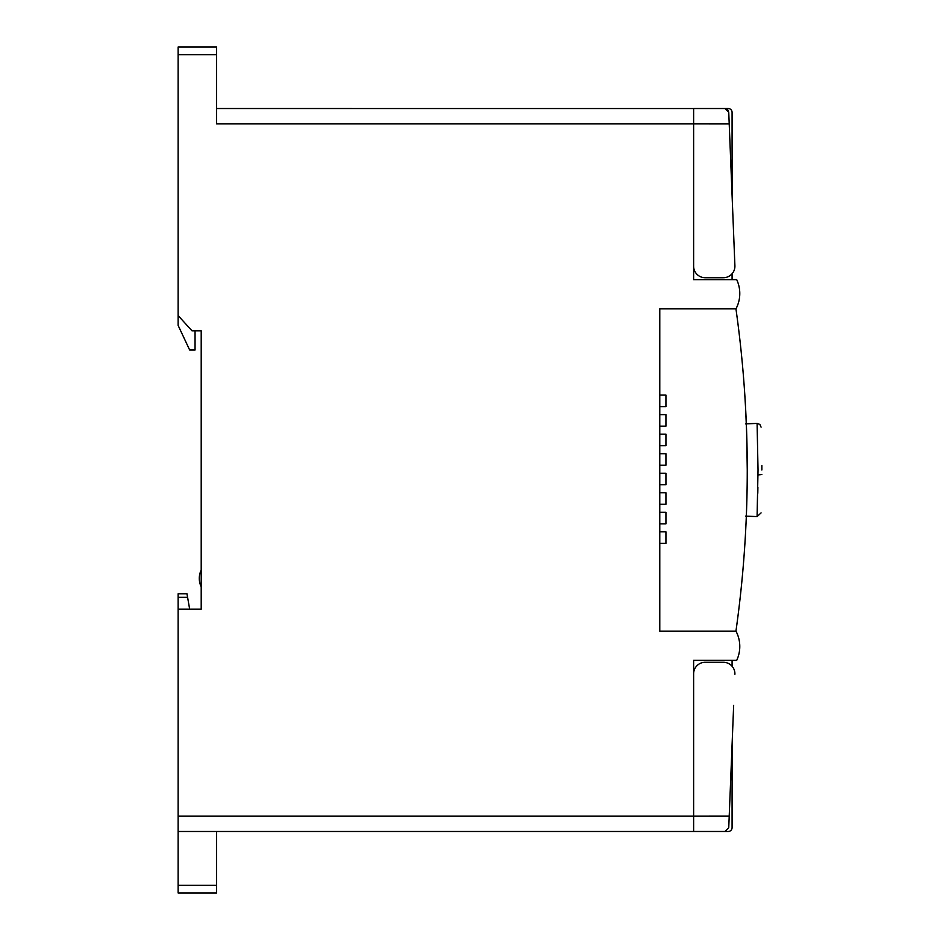 <?xml version="1.0" encoding="UTF-8"?>
<svg xmlns="http://www.w3.org/2000/svg" width="940" height="940" viewBox="0 0 940 940"><rect width="100%" height="100%" fill="white"/><g stroke="black" fill="none" stroke-linecap="round" stroke-linejoin="round"><path stroke-width="1.41" d="M745.561 516.13L757.088 516.589L758.028 470L757.088 423.411L759.849 424.422L761.083 427.136M761.858 465.453L761.87 470M735.95 308.872A1153.639 1153.639 0 0 1 735.95 631.128L659.774 631.128L659.774 308.872L735.95 308.872A32.689 32.689 0 0 0 736.702 279.65L693.626 279.65L693.626 123.904L216.588 123.904L216.588 54.696L178.13 54.696L178.13 315.57L191.971 330.798L201.207 330.798L201.207 609.202L178.13 609.202L178.13 816.096L693.626 816.096L693.626 831.477L178.13 831.477L178.13 816.096M744.95 397.127L744.868 395.787M745.702 410.099L746.76 436.089M746.337 423.834L745.714 410.428M738.018 324.253L737.512 320.411M742.988 569.158L742.929 569.781M740.685 592.94L740.849 591.471M740.356 596.007L740.45 595.196M740.896 590.943L741.061 589.392M745.138 539.842L745.079 540.947M745.091 540.712L744.786 545.435M745.479 534.131L745.632 531.124M745.667 530.583L745.749 528.938M744.621 548.02L744.527 549.395M744.633 547.75L744.727 546.293M745.632 531.159L745.667 530.501M744.844 544.577L744.891 543.778M733.658 705.341L729.217 816.073L693.626 816.096L693.626 660.35L736.702 660.35A32.689 32.689 0 0 0 735.95 631.128M178.13 315.57L178.13 325.416L189.668 350.021L195.05 350.021L195.05 330.798L201.207 330.798M186.978 593.822L187.577 597.288L178.13 597.288L178.13 593.822L186.978 593.822L189.668 609.202M732.084 273.763L732.084 279.65M732.084 195.391L732.084 112.377A3.842 3.842 0 0 0 728.241 108.523L693.626 108.523L693.626 123.904L729.217 123.927L734.904 265.726A11.539 11.539 0 0 1 723.377 277.723L705.164 277.723A11.539 11.539 0 0 1 693.626 266.196M732.084 660.35L732.084 666.237M724.905 831.454L728.747 827.764L724.905 831.454L693.626 831.477L728.241 831.477A3.842 3.842 0 0 0 732.084 827.623L732.084 744.609M178.13 597.288L178.13 609.202M178.13 893L216.588 893L178.13 893L178.13 831.477M216.588 108.523L724.905 108.546L728.747 112.236L727.725 109.78M178.13 54.696L178.13 47L216.588 47L216.588 54.696M201.207 586.819A19.223 19.223 0 0 1 201.207 570.063M216.588 831.477L216.588 893M757.899 487.237L757.793 493.277M747.253 468.214L747.253 469.812M746.83 438.757L746.948 443.351M746.959 443.868L746.948 443.281M747.253 472.879L747.253 469.988A1153.639 1153.639 0 0 0 747.253 469.859L746.736 435.255M746.971 444.079L746.936 442.94M745.643 409.065L745.502 406.468M745.161 400.511L745.091 399.265M744.821 395.094L744.762 394.154M745.655 409.288L744.797 394.671M745.784 411.732L745.397 404.47M743.611 378.279L743.399 375.777M742.823 368.915L742.706 367.657M743.34 375.072L743.822 381.111M743.634 378.597L743.117 372.311M743.129 372.452L742.87 369.502M742.506 365.413L742.565 366.048M742.459 364.943L742.33 363.486M747.018 446.782L746.971 444.362M736.184 629.459A1153.639 1153.639 0 0 0 744.492 549.853M746.337 516.166L746.278 517.552M747.23 477.544L747.253 470.752M742.659 572.965L742.706 572.343M746.748 504.463L747.1 489.082M741.578 584.339L741.954 580.45M742.53 574.364L742.071 579.298M741.672 583.435L742.001 579.98M742.165 578.264L742.283 577.031M745.714 529.714L745.784 528.186M745.173 539.29L745.326 536.822M745.209 538.691L745.279 537.48M744.116 555.117L744.409 550.957M744.457 550.417L744.515 549.548M743.493 563.084L743.763 559.723M743.705 560.534L743.81 559.112M746.924 497.906L746.948 496.814M746.948 496.896L746.807 502.066M746.854 500.444L746.795 502.477M747.253 473.737L747.241 475.476M747.018 446.618L747.065 448.65M744.269 553.061L744.069 555.705M742.154 578.441L742.001 580.015M742.471 574.963L742.365 576.114M741.554 584.598L741.484 585.291M659.774 531.84L665.931 531.84L665.931 543.367L659.774 543.367M659.774 512.3L665.931 512.3L665.931 523.839L659.774 523.839M659.774 492.76L665.931 492.76L665.931 504.298L659.774 504.298M659.774 473.231L665.931 473.231L665.931 484.77L659.774 484.77M659.774 453.691L665.931 453.691L665.931 465.23L659.774 465.23M659.774 434.163L665.931 434.163L665.931 445.701L659.774 445.701M659.774 414.622L665.931 414.622L665.931 426.161L659.774 426.161M659.774 395.094L665.931 395.094L665.931 406.632L659.774 406.632M734.904 674.274A11.539 11.539 0 0 0 723.377 662.277L705.164 662.277A11.539 11.539 0 0 0 693.626 673.804M729.217 816.073L728.747 827.764M728.747 112.236L729.217 123.927M733.658 234.659L734.904 265.726M761.858 474.547L758.016 474.935M178.13 885.304L216.588 885.304M745.561 423.87L757.088 423.411M757.088 516.601L761.083 512.888"/></g></svg>

